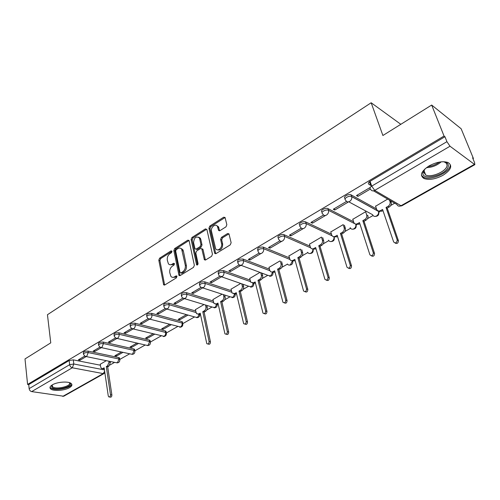 <?xml version="1.0" encoding="UTF-8"?>
<svg xmlns="http://www.w3.org/2000/svg" width="500" height="500" viewBox="0 0 500 500"><rect width="100%" height="100%" fill="white"/><g stroke="black" fill="none" stroke-linecap="round" stroke-linejoin="round"><path stroke-width="0.75" d="M172 251.306L171.05 250.863L159.619 258.175L158.806 260.175L163.656 284.844L164.756 284.981L176.438 277.831L176.863 276.025L176.056 275.912L174.531 276.844C173.094 277.65 171.881 277.488 170.894 276.369L169.75 272.625C169.444 269.875 170.331 267.706 172.4 266.119L173.912 265.175L174.494 263.75L173.531 263.288L172.025 264.237C170.581 265.056 169.369 264.906 168.394 263.775L167.3 260.138C167 257.425 167.875 255.269 169.925 253.675L171.425 252.719L172 251.306M52.35 384.85C50.05 386.256 49.425 387.562 50.475 388.756C52.725 391.419 64.419 390.731 69.444 387.681C71.838 386.256 72.481 384.925 71.381 383.688C69.144 381.062 57.325 381.756 52.35 384.85M429.106 165.894C421.144 171.238 419.444 175.45 424.012 178.525C429.131 180.275 435.419 179.219 442.875 175.356C451.075 170.025 452.812 165.744 448.088 162.525C442.863 160.844 436.538 161.969 429.106 165.894M225.969 226.856L226.844 224.719L225.062 217.469L223.675 217.213L209.775 226.1L208.919 228.194L214.694 253.344L216.031 253.588L230.25 244.875L231.137 242.725L228.962 233.831L227.562 233.556L221.488 237.344L220.613 239.469L221.594 243.675C222.7 247.631 217.512 252.019 215.662 248.719L211.5 231.325C210.419 227.425 215.619 223.012 217.406 226.35L218.569 230.413L219.931 230.656L225.969 226.856M27.587 384.419L25 358.938L50.763 342.856L47.45 314.719L371.169 102.762L382.894 135.5L431.675 105.05L444.044 136.037L27.587 384.419L28.725 384.6L29.137 388.638L69.681 364.669L73.812 364L104.438 369.913M189.144 240.812L188.962 240.375L187.744 240.194L174.675 248.544L173.85 250.569L178.975 275.394L180.144 275.562L193.494 267.381L194.35 265.3L189.144 240.812M191.956 237.494L205.425 228.881L206.887 229.494L212.45 254.194L211.581 256.312L205.644 259.944L204.363 259.725L201.781 248.762L200.506 248.55L196.663 250.956L195.812 253.038L198.056 263.494C197.944 264.825 197.45 265.262 196.588 264.819L191.112 239.556L191.956 237.494L193.031 237.913L206.5 229.312L205.425 228.881M371.644 185.925L368.913 184.319C367.919 183.512 368.306 182.512 370.081 181.312L371.712 186.125L446.925 141.669L450.006 146.231L474.85 164.662L474.562 162.606L472.606 157.863L473.419 158.481L461.144 128.756L431.675 105.05M109.938 365.019L114.6 362.369M119.812 359.412L129.688 353.8M134.906 350.831L145.206 344.981M150.438 342.006L161.175 335.906M166.425 332.925L177.625 326.556M182.887 323.569L194.575 316.925M206.794 309.988L212.037 307M224.694 299.812L230.05 296.769M243.156 289.325L248.625 286.212M262.213 278.494L267.787 275.325L270.656 275.944L272.531 272.512M281.894 267.312L287.469 264.144M302.225 255.756L307.8 252.587M323.237 243.819L328.819 240.65M344.975 231.462L350.55 228.3M356.356 225L356.931 224.669M367.475 218.681L373.038 215.519M378.831 212.231L379.856 211.644M390.769 205.444L394.738 203.188M472.969 158.737L473.419 158.481M444.044 136.037L444.95 136.725L446.925 141.669M28.725 384.6L69.156 360.525L73.275 359.862L100.406 365.219M62.731 396.406L103.194 373.6L104.188 373.456L63.744 396.238L31.681 391.6C30.281 391.231 29.438 390.244 29.137 388.638M99.869 347.163L93.094 351.163L94.763 351.512L94.588 350.281M121.406 351.994L114.838 355.769L116.425 356.106L116.244 354.956M115.463 337.944L108.319 342.169L109.981 342.544L109.794 341.3M136.956 343.062L129.987 347.069L131.569 347.425L131.375 346.269M131.531 328.45L123.994 332.906L125.65 333.306L125.444 332.05M152.975 333.862L145.575 338.113L147.15 338.494L146.944 337.325M148.094 318.669L140.144 323.363L141.794 323.787L141.575 322.519M169.469 324.387L161.625 328.894L163.188 329.3L162.969 328.125M165.175 308.575L156.788 313.531L158.431 313.981L158.194 312.7M186.469 314.625L178.15 319.4L179.706 319.831L179.475 318.644M182.775 298.175L173.95 303.387L175.588 303.869L175.331 302.575M203.994 304.562L195.35 309.675M200.938 287.45L191.663 292.925L193.281 293.438L193.012 292.131M222.069 294.181L212.906 299.594M219.694 276.369L209.938 282.131L211.55 282.669L211.256 281.35M240.725 283.463L231.012 289.2M239.075 264.913L228.812 270.975L230.406 271.55L230.1 270.219M259.981 272.406L249.694 278.475M259.113 253.075L248.319 259.456L249.894 260.062L249.562 258.719M279.869 260.981L268.981 267.406M279.837 240.831L268.481 247.544L270.044 248.188L269.688 246.831M300.419 249.181L288.9 255.975M301.294 228.156L289.337 235.219L290.875 235.9L290.5 234.531M322.738 237.656L323.675 240.8C324.031 242.669 323.406 244.163 321.8 245.281L320.025 246.287L318.775 245.731L320.55 244.719C322.163 243.594 322.788 242.1 322.425 240.225L321.494 237.081L309.488 244.163M323.512 215.025L310.925 222.463L312.444 223.188L312.038 221.806M344.406 225.225L345.406 228.406C345.794 230.287 345.156 231.812 343.494 232.963L341.656 234.006L340.431 233.412L342.269 232.369C343.931 231.213 344.569 229.688 344.181 227.8L343.188 224.619L330.769 231.95M346.544 201.425L333.281 209.256L334.769 210.025L334.338 208.631M365.644 211.719L352.794 219.312M370.225 187.463L356.45 195.569L357.906 196.388L357.45 194.975M387.663 199.075L375.588 206.238M345.119 198.45C342.425 197.169 348.656 193.406 351.106 194.856L376.488 208.912M322.181 212.3L322.1 212.037C319.513 210.763 325.562 207.237 327.975 208.631L353.562 221.737M299.962 225.45L299.875 225.15C297.438 223.894 303.225 220.606 305.631 221.9L331.438 234.156M278.512 238.156L278.419 237.806C276.119 236.569 281.663 233.512 284.056 234.706L310.069 246.188M257.781 250.431L257.681 250.037C257.256 247.894 259.1 246.906 263.212 247.087L289.413 257.844M237.744 262.306L237.638 261.869C237.25 259.819 239.056 258.875 243.062 259.05L269.431 269.137M218.356 273.794L218.244 273.306C217.9 271.35 219.675 270.456 223.575 270.619L250.094 280.087M199.594 284.913L199.481 284.381C199.175 282.519 200.919 281.663 204.719 281.819L231.363 290.706M181.425 295.688L181.312 295.106C181.044 293.331 182.756 292.512 186.462 292.656L213.219 301.006M163.825 306.125L163.706 305.5C163.475 303.806 165.162 303.019 168.775 303.156L195.625 311M146.762 316.238L146.644 315.581C146.45 313.956 148.112 313.206 151.631 313.337L181.825 321.587L182.869 324.087M130.219 326.056L130.1 325.356C129.938 323.806 131.575 323.088 135.013 323.206L165.362 330.981L165.637 332.45L166.262 332.738L166.419 333.444M114.169 335.575L114.05 334.837C113.919 333.356 115.531 332.675 118.888 332.781L149.381 340.1L149.637 341.556L150.306 341.856L150.444 342.525M98.588 344.819L98.475 344.044C98.369 342.631 99.956 341.975 103.238 342.075L133.85 348.956L134.094 350.406L134.8 350.719L134.925 351.344M83.456 353.794L83.35 352.987C83.275 351.637 84.838 351.006 88.038 351.1L118.756 357.569L118.981 359.006L119.731 359.325L119.844 359.919M371.169 102.762L400.825 124.306M84.719 356.106L78.306 359.9L79.981 360.231L79.819 359.006M106.294 360.675L100.269 364.256M116.425 356.106L122.987 352.337M131.569 347.425L138.537 343.431M147.15 338.494L154.544 334.256M163.188 329.3L171.031 324.806M179.706 319.831L188.019 315.069M79.981 360.231L86.1 356.625M370.644 185.338L369.431 181.756M182.55 322.644L182.4 321.856L181.825 321.587M166.125 332.006L165.987 331.262L165.362 330.981M150.169 341.1L150.05 340.4L149.381 340.1M134.669 349.931L134.562 349.269L133.85 348.956M119.606 358.512L119.506 357.894L118.756 357.569M444.95 136.725L370.081 181.312M94.763 351.512L101.269 347.681M109.981 342.544L116.888 338.475M125.65 333.306L132.981 328.988M141.794 323.787L149.569 319.206M158.431 313.981L166.681 309.119M175.588 303.869L184.331 298.712M193.281 293.438L202.556 287.969M211.55 282.669L221.375 276.875M230.406 271.55L240.825 265.406M249.894 260.062L260.931 253.556M270.044 248.188L281.737 241.287M290.875 235.9L303.225 228.619M312.444 223.188L325.225 215.65M334.769 210.025L348.019 202.213M357.906 196.388L370.394 189.025M170.144 264.756L173.119 264.606L172.025 264.237M174.494 263.75L173.119 264.606M172.681 277.35L175.631 277.206L174.531 276.844M177.013 276.356L175.631 277.206M172.006 251.337L160.712 258.55L159.9 260.544L164.656 285.038M189.031 240.494L175.763 248.938L174.938 250.963L179.994 275.637M176.262 249.638L175.681 251.056L180.006 272.406L180.981 272.881L182.606 271.887C184.737 270.281 185.631 268.075 185.306 265.287L181.65 249.156C180.65 247.919 179.381 247.738 177.856 248.619L176.262 249.638M180.781 272.975L182.081 273.25L180.981 272.881M180.956 248.475L182.731 249.55L183.363 251.044L186.394 265.663C186.725 268.45 185.825 270.65 183.7 272.256L182.081 273.25M201.831 248.844L203.044 249.606L205.406 260.056M193.031 237.913L192.194 239.969L197.544 264.9M199.7 238.888L199.244 237.763C195.963 236 194.081 237.662 193.6 242.75L195 248.85L196.25 249.05L200.094 246.637L200.944 244.556L199.7 238.888L200.775 239.3L200.319 238.181L198.681 237.156M195.919 249.194L197.331 249.45L196.25 249.05M200.775 239.3L202.025 244.963L201.169 247.05L197.331 249.45M216.788 225.644L218.475 226.788L219.619 230.806M217.406 249.85C220.781 250.562 222.531 248.644 222.669 244.094L221.594 243.675M228.969 233.844L222.562 237.769L221.688 239.894L222.669 244.094M225.081 217.512L210.844 226.537L209.988 228.631L215.756 253.713M110.262 361.481L110.406 362.45L108.906 366.144L107.675 366.844L106.294 366.569L107.525 365.869L109.025 362.169L108.881 361.2M100.25 364.144L100.656 366.95L101.438 368.462L102.906 368.494L104.131 367.8L108.269 395.944L108.775 396.887C109.856 397.125 110.425 396.413 110.481 394.75L106.294 366.569M107.675 366.844L111.875 394.981C111.825 396.644 111.256 397.35 110.175 397.113L109.4 396.987M104.275 368.775L102.494 368.663M69.356 382.625L69.719 382.887C74.356 386.362 56.069 391.213 52.006 387.594L51.556 385.637L51.975 385.081M51.556 385.637L52.169 384.956L52.581 386.775C56.212 390.05 72.775 385.844 69.144 382.562M50.038 387.15L50.694 387.944C54.4 391.325 71.5 388.175 71.7 384.087M442.975 161.719C446.637 162.081 448.419 163.469 448.325 165.888C448.05 174.438 421.987 181.688 422.919 172.981L425.069 168.781M424.338 169.65L423.562 171.944L425.656 174.975C431.362 178.062 447 171.112 447.075 165.375L446.444 163.25L444.106 161.85M421.425 175.3L423.625 177.237C430.669 181.056 450.056 172.5 450.213 165.362M206.863 305.431L207.25 307.213C207.469 308.962 206.912 310.312 205.581 311.262L204.119 312.094L202.781 311.7L204.244 310.863C205.575 309.919 206.131 308.562 205.912 306.806L205.531 305.025M195.325 309.544L196.506 313.694L198.744 313.994L200.194 313.169L206.819 343.706C208.231 344.312 208.988 343.581 209.088 341.525L202.781 311.7M204.119 312.094L210.444 341.875C210.338 343.925 209.581 344.65 208.169 344.05L207.906 343.981M200.413 314.194L198.019 314.25M224.694 295.031L225.144 297C225.387 298.775 224.819 300.15 223.45 301.119L221.938 301.975L220.606 301.556L222.119 300.7C223.494 299.725 224.062 298.35 223.819 296.575L223.375 294.6M212.881 299.456L214.044 303.55L216.444 303.925L217.944 303.075L224.95 333.844C226.425 334.538 227.225 333.812 227.344 331.675L220.606 301.556M221.938 301.975L228.688 332.044C228.569 334.181 227.769 334.9 226.294 334.212L226.144 334.169M218.175 304.113L215.613 304.206M243.081 284.288L243.606 286.469C243.869 288.263 243.294 289.656 241.875 290.656L240.319 291.537L239 291.1L240.562 290.212C241.975 289.212 242.556 287.812 242.294 286.019L241.769 283.831M230.981 289.062L232.131 293.081L234.706 293.538L236.256 292.663L243.663 323.656C245.206 324.45 246.05 323.731 246.188 321.506L239 291.1M240.319 291.537L247.512 321.9C247.375 324.125 246.537 324.844 244.994 324.05L244.969 324.044M236.5 293.706L233.756 293.844M262.044 273.175L262.656 275.6C262.944 277.413 262.356 278.831 260.894 279.856L259.288 280.769L257.987 280.3L259.594 279.387C261.056 278.356 261.644 276.938 261.363 275.125L260.744 272.694M249.662 278.331L250.794 282.262L253.55 282.825L255.15 281.913L262.987 313.131C264.594 314.037 265.481 313.325 265.644 311L257.987 280.3M259.288 280.769L266.956 311.425C266.819 313.7 265.944 314.425 264.344 313.6M255.413 282.975L252.469 283.144M281.613 261.681L282.331 264.381C282.644 266.206 282.044 267.65 280.538 268.706L278.875 269.65L277.587 269.15L279.25 268.206C280.756 267.15 281.356 265.7 281.05 263.869L280.331 261.169M268.944 267.256L269.738 270.338L270.712 271.781L272.294 272.038L274.656 270.819L282.95 302.25C284.619 303.281 285.556 302.581 285.75 300.15L277.587 269.15M278.875 269.65L287.05 300.6C286.913 302.919 286.006 303.656 284.337 302.819M274.938 271.887L274.3 272.25L271.781 272.1M301.812 249.781L302.663 252.787C302.994 254.631 302.381 256.1 300.825 257.188L299.113 258.163L297.838 257.638L299.556 256.656C301.119 255.569 301.725 254.094 301.394 252.244L300.55 249.237M288.863 255.819L289.95 259.538C290.712 260.712 291.762 260.975 293.106 260.325L294.812 259.356L303.581 290.994C305.319 292.156 306.306 291.469 306.537 288.931L297.838 257.638M299.113 258.163L307.812 289.406C307.681 291.775 306.744 292.531 305 291.669M295.113 260.431L294.381 260.85L291.719 260.681M309.438 244L310.512 247.587C311.288 248.906 312.413 249.213 313.881 248.512L315.644 247.506L324.925 279.344C326.725 280.65 327.762 279.975 328.038 277.325L318.775 245.731M320.025 246.287L329.294 277.838C329.162 280.256 328.188 281.025 326.369 280.138M315.963 248.594L315.138 249.062L312.319 248.881M330.719 231.781L331.781 235.225C332.562 236.688 333.756 237.044 335.369 236.294L337.188 235.256L347.019 267.275C348.869 268.738 349.963 268.087 350.288 265.319L340.431 233.412M341.656 234.006L351.525 265.856C351.388 268.337 350.375 269.119 348.481 268.194M337.525 236.356L336.6 236.881L333.612 236.675M367.9 215.581L366.694 214.944L367.9 215.581C368.312 217.488 367.656 219.031 365.944 220.219L364.044 221.3L362.837 220.669L364.738 219.587C366.456 218.4 367.106 216.85 366.694 214.944L365.637 211.725M352.731 219.137L353.787 222.425C354.562 224.05 355.831 224.456 357.594 223.65L359.481 222.575L369.9 254.781C371.8 256.406 372.95 255.769 373.331 252.875L362.837 220.669M364.044 221.3L374.544 253.456C374.406 256 373.344 256.794 371.369 255.825M359.844 223.688L358.806 224.269L355.631 224.037M390.675 200.825L391.25 202.5C391.569 204.369 390.881 205.875 389.188 207.025L387.219 208.144L386.037 207.475L388.013 206.35C389.706 205.206 390.394 203.694 390.075 201.819L389.5 200.144M375.519 206.05L376.606 209.269C377.4 210.981 378.731 211.412 380.613 210.562L382.569 209.45L393.638 241.919C395.538 243.6 396.744 242.994 397.244 240.1L386.037 207.475M387.219 208.144L398.431 240.712C398.181 243.275 397.062 244.037 395.075 243M382.95 210.569L381.8 211.219L378.419 210.95M171.969 251.194L171.05 250.863M176.969 276.212L176.056 275.912M174.45 263.606L173.531 263.288M450.006 146.231L374.719 190.387L401.012 205.725C399.087 206.588 397.719 206.156 396.9 204.444L373.506 190.844M399.306 206.181L401.75 205.837L401.012 205.725L474.206 164.462M73.275 359.862L73.812 364L72.294 367.781L31.681 391.6M104.637 371.262L103.194 373.6L72.294 367.781C70.9 367.356 70.025 366.319 69.681 364.669L69.156 360.525M351.138 194.875L351.688 196.562L378.475 211.337L378.894 212.519M378.338 210.925L378.5 211.412C378.881 213.294 378.219 214.819 376.519 215.981C374.675 216.812 373.363 216.381 372.587 214.688L348.75 201.806M327.975 208.631L328.488 210.3L354.812 223.725M355.794 224.181L355.812 224.237C356.206 226.119 355.569 227.638 353.9 228.8C352.194 229.575 350.956 229.188 350.181 227.638M305.631 221.9L306.106 223.556L332.175 235.875M284.056 234.706L284.5 236.35L310.65 247.831M263.212 247.087L263.631 248.713L289.9 259.444M243.062 259.05L243.456 260.656L269.862 270.712M223.575 270.619L223.944 272.213L250.481 281.644M204.719 281.819L205.062 283.394L231.725 292.244M186.462 292.656L186.781 294.225L213.55 302.525M168.775 303.156L169.075 304.713L195.938 312.506M151.631 313.337L151.912 314.875L182.119 323.075C182.312 324.794 181.775 326.1 180.506 327L149.775 319.156M135.013 323.206L135.269 324.731L165.637 332.45C165.819 334.15 165.294 335.438 164.062 336.319L133.175 328.944M118.888 332.781L119.125 334.288L149.637 341.556L148.088 345.363L146.319 345.244L117.075 338.431M103.238 342.075L103.456 343.569L134.094 350.406L132.569 354.156L130.919 354.069L101.444 347.644M88.038 351.1L88.244 352.575L118.981 359.006L117.481 362.7L115.944 362.644L86.269 356.587M83.55 354.469C83.475 353.119 85.037 352.488 88.244 352.575L86.7 356.406L85.162 356.362L83.55 354.469M98.694 345.538C98.588 344.125 100.181 343.469 103.456 343.569L101.881 347.456L100.237 347.381L98.694 345.538M114.288 336.344C114.156 334.869 115.769 334.181 119.125 334.288C119.269 336.025 118.731 337.344 117.525 338.237L115.756 338.125L114.288 336.344M130.356 326.875C130.194 325.331 131.831 324.613 135.269 324.731C135.425 326.488 134.881 327.825 133.637 328.744L131.738 328.587L130.356 326.875M146.919 317.113C146.725 315.494 148.387 314.75 151.912 314.875C152.088 316.65 151.531 318.006 150.25 318.95L148.212 318.744L146.919 317.113M164 307.05C163.769 305.356 165.463 304.575 169.075 304.713C169.262 306.5 168.7 307.881 167.381 308.856L165.188 308.587L164 307.05M181.625 296.675C181.356 294.894 183.075 294.081 186.781 294.225C186.994 296.031 186.419 297.438 185.056 298.438L182.706 298.094L181.625 296.675M199.819 285.963C199.513 284.1 201.262 283.244 205.062 283.394C205.294 285.225 204.706 286.656 203.306 287.681L200.781 287.262L199.819 285.963M231.994 297.613C234.175 297.619 235.269 296.5 235.269 294.256L235.275 294.281M218.606 274.9C218.263 272.95 220.037 272.056 223.944 272.213C224.2 274.062 223.6 275.519 222.15 276.575L219.444 276.062L218.606 274.9M238.019 263.475C237.638 261.431 239.45 260.494 243.456 260.656C243.731 262.531 243.125 264.006 241.625 265.094L239.569 265.262L238.019 263.475M258.094 251.663C257.669 249.519 259.513 248.538 263.631 248.713C263.931 250.6 263.312 252.106 261.762 253.225C260.444 253.894 259.406 253.65 258.656 252.494L258.094 251.663M292.9 261.2L292.812 261.544M278.856 239.444C276.556 238.212 282.113 235.156 284.5 236.35C284.831 238.263 284.2 239.794 282.6 240.944C281.15 241.669 280.044 241.381 279.275 240.081L278.856 239.444M313.337 249.4L313.263 249.9M300.35 226.8C297.906 225.55 303.706 222.269 306.106 223.556C306.469 225.487 305.819 227.044 304.163 228.238C302.575 229.013 301.394 228.675 300.619 227.231L300.35 226.8M334.419 237.162L333.963 238.463M322.606 213.706C320.012 212.438 326.075 208.912 328.488 210.3C328.875 212.25 328.212 213.844 326.5 215.069C324.762 215.906 323.506 215.519 322.731 213.912L322.606 213.706M355.838 224.219L355.894 225.963M345.656 200.131C342.956 198.856 349.2 195.1 351.65 196.544L351.706 196.644C352.081 198.594 351.394 200.188 349.65 201.425C347.762 202.319 346.431 201.887 345.656 200.131M199.125 314.656L197.45 317.406L195.269 317.125L166.894 309.069M216.637 304.625L214.913 307.512L212.575 307.162L184.556 298.656M234.694 294.269L232.919 297.319L230.406 296.887L202.787 287.913M253.319 283.569L251.494 286.8L248.8 286.275L221.612 276.812M292.362 261.075L290.45 264.731C289.156 265.363 288.125 265.113 287.375 263.988M312.838 249.231C312.931 250.925 312.288 252.231 310.9 253.15C309.481 253.825 308.381 253.538 307.619 252.281M333.975 236.95C334.206 238.738 333.556 240.15 332.038 241.181C330.481 241.906 329.319 241.569 328.537 240.169M370.531 189.119C369.538 188.319 369.931 187.325 371.712 186.125L374.719 190.387C372.75 191.312 371.356 190.888 370.531 189.119M164.513 284.631L163.412 284.288M159.9 260.544L158.806 260.175M160.712 258.55L159.619 258.175M179.844 275.238L178.75 274.869M174.938 250.963L173.85 250.569M175.763 248.938L174.675 248.544M188.819 240.6L187.744 240.194M183.7 272.256L182.606 271.887M186.394 265.663L185.306 265.287M183.363 251.044L182.275 250.65M205.256 259.662L204.169 259.269M203.044 249.606L201.962 249.2M197.531 264.869L196.444 264.481M192.194 239.969L191.112 239.556M201.169 247.05L200.094 246.637M202.025 244.963L200.944 244.556M219.494 230.475L218.425 230.037M218.863 227.775L217.794 227.338M221.688 239.894L220.613 239.469M222.562 237.769L221.488 237.344M228.631 233.994L227.562 233.556M215.6 253.325L214.525 252.919M209.988 228.631L208.919 228.194M210.844 226.537L209.775 226.1M224.737 217.669L223.675 217.213M108.906 366.144L107.525 365.869M110.406 362.45L109.025 362.169M104.269 368.762L102.906 368.494M111.875 394.981L110.481 394.75M441.225 161.831C436.919 165.494 431.981 167.444 426.413 167.675M427.925 166.619C432.119 166.125 435.944 164.619 439.387 162.094M205.581 311.262L204.244 310.863M207.25 307.213L205.912 306.806M200.081 314.381L198.744 313.994M210.444 341.875L209.088 341.525M223.45 301.119L222.119 300.7M225.144 297L223.819 296.575M217.775 304.337L216.444 303.925M228.688 332.044L227.344 331.675M241.875 290.656L240.562 290.212M243.606 286.469L242.294 286.019M236.025 293.975L234.706 293.538M247.512 321.9L246.188 321.506M260.894 279.856L259.594 279.387M262.656 275.6L261.363 275.125M254.856 283.288L253.55 282.825M266.956 311.425L265.644 311M280.538 268.706L279.25 268.206M282.331 264.381L281.05 263.869M274.3 272.25L273.006 271.756M287.05 300.6L285.75 300.15M300.825 257.188L299.556 256.656M302.663 252.787L301.394 252.244M294.381 260.85L293.106 260.325M307.812 289.406L306.537 288.931M321.8 245.281L320.55 244.719M323.675 240.8L322.425 240.225M315.138 249.062L313.881 248.512M329.294 277.838L328.038 277.325M343.494 232.963L342.269 232.369M345.406 228.406L344.181 227.8M336.6 236.881L335.369 236.294M351.525 265.856L350.288 265.319M365.944 220.219L364.738 219.587M358.806 224.269L357.594 223.65M374.544 253.456L373.331 252.875M389.188 207.025L388.013 206.35M391.181 202.288L390.006 201.612M381.8 211.219L380.613 210.562M398.394 240.6L397.212 239.988M423.506 177.181L424.012 178.525M119.506 357.894L119.731 359.325C120.019 361.55 119.062 362.744 116.875 362.906M134.562 349.269L134.8 350.719C135.125 352.994 134.162 354.212 131.925 354.369M150.05 340.4L150.306 341.856C150.662 344.188 149.7 345.431 147.406 345.594M165.987 331.262L166.262 332.738C166.663 335.125 165.688 336.4 163.344 336.556M182.4 321.856L182.694 323.344C183.131 325.794 182.15 327.1 179.744 327.25M351.106 194.856L351.706 196.644L378.5 211.412C379.419 214.675 378.237 216.344 374.95 216.419M196.637 317.669C198.688 317.663 199.744 316.613 199.812 314.513M214.044 307.794C216.156 307.794 217.231 306.712 217.275 304.55M250.5 287.106C252.775 287.119 253.888 285.95 253.831 283.606M269.594 276.269C271.988 276.275 273.113 275.05 272.975 272.587M267.781 275.312L241.062 265.35M289.306 265.081C291.837 265.081 292.981 263.775 292.738 261.175M309.662 253.519C312.369 253.5 313.519 252.113 313.125 249.344M330.7 241.569C333.619 241.519 334.775 240.012 334.162 237.056M352.45 229.213C355.656 229.1 356.794 227.444 355.856 224.256M401.75 205.837L474.85 164.662M104.188 373.456L104.881 372.894M164.481 285.1L163.656 284.844M179.856 275.688L178.975 275.394M182.731 249.55L181.65 249.156M205.338 260.081L204.363 259.725M202.862 249.169L201.781 248.762M197.25 265.05L196.588 264.819M200.319 238.181L199.244 237.763M219.569 230.819L218.569 230.413M218.475 226.788L217.406 226.35M215.719 253.725L214.694 253.344M52.188 384.95L52.375 386.587M423.562 171.919L422.919 172.956M423.938 170.419L425.656 174.975M391.25 202.5L390.075 201.819M398.431 240.712L397.244 240.1"/></g></svg>
